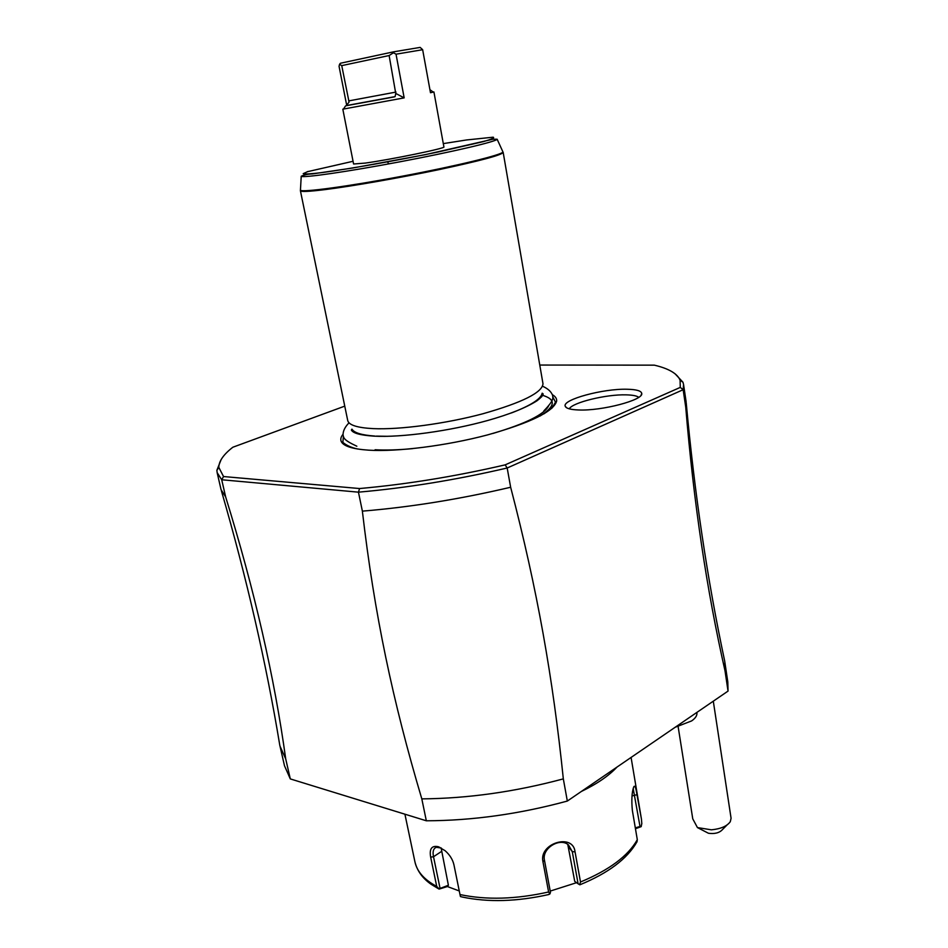 <?xml version="1.0" encoding="UTF-8"?>
<svg xmlns="http://www.w3.org/2000/svg" width="948" height="948" viewBox="0 0 948 948"><rect width="100%" height="100%" fill="white"/><g stroke="black" fill="none" stroke-linecap="round" stroke-linejoin="round"><path stroke-width="1.42" d="M686.21 402.793C694.576 493.79 707.386 579.809 724.651 660.875L727.815 682.015L728.04 691.092L567.331 801.06C519.457 814.059 472.459 820.636 426.327 820.79L290.301 778.912L284.495 765.783L279.731 744.938C266.234 663.173 246.776 578.399 221.346 490.626M724.853 662.071L725.03 670.888L728.04 691.092M290.301 778.912L285.704 758.862L279.98 746.123M285.704 758.862C274.446 677.121 254.431 589.81 225.66 496.942L221.714 479.759L358.451 492.166L362.373 511.138C374.436 614.612 392.768 701.2 421.813 798.88L426.327 820.79M567.331 801.06L563.325 778.877C515.238 791.805 468.063 798.477 421.813 798.88M362.373 511.138C410.306 507.18 459.733 499.217 510.652 487.248C537.433 590.035 552.874 677.749 563.325 778.877M510.652 487.248L507.18 468.004L683.153 389.711L680.273 387.4L505.154 464.864C455.147 476.453 406.609 484.345 359.576 488.54L358.451 492.166C406.502 487.959 456.071 479.901 507.18 468.004L505.154 464.864M685.724 407.012L683.153 389.711L683.555 384.509L686.115 401.751L685.724 407.012C693.628 502.203 706.722 590.166 725.03 670.888M344.752 406.135L232.853 447.231C223.562 454.448 218.881 461.155 218.81 467.388L223.538 476.548L359.576 488.54M539.779 365.051L654.333 365.158C668.743 368.547 677.334 373.571 680.095 380.219L680.273 387.4M552.423 394.735C555.492 396.501 556.903 398.634 556.63 401.146C553.62 411.551 530.572 422.808 487.473 434.931C446.532 445.761 397.307 451.971 368.665 450.17C353 449.103 343.911 446.318 341.399 441.815C340.237 439.576 340.759 437.075 342.986 434.314M627.161 389.249C636.464 389.45 641.322 390.86 641.749 393.491C643.621 400.02 601.814 411.053 578.671 409.974C570.518 409.678 566.039 408.422 565.221 406.194C562.093 399.629 603.189 388.502 627.161 389.249M223.538 476.548L221.714 479.759L217.151 472.637L216.879 470.303L221.133 459.567M217.151 472.637L221.05 489.618L225.66 496.942M675.083 373.796L682.963 382.234L683.555 384.509M541.438 396.999L540.502 396.667M374.567 436.033C361.662 435.12 354.125 432.821 351.957 429.136L351.353 430.013C352.952 433.224 360.524 435.274 374.081 436.151C401.537 437.656 449.743 431.091 487.817 420.462C509.645 414.3 526.01 407.747 536.935 400.814C541.474 397.271 543.512 394.925 543.05 393.787L542.173 393.195C541.107 398.883 530.856 405.471 511.446 412.949M387.779 436.305L376.344 436.127M347.715 420.485L347.75 420.651C348.994 425.131 357.432 427.785 373.05 428.615C399.665 429.882 445.572 423.756 482.959 413.743C522.289 402.556 542.292 392.567 542.991 383.762L503.187 152.438C501.705 155.069 480.221 160.816 438.734 169.692C399.345 177.951 351.625 186.282 324.797 189.636C308.918 191.591 300.8 191.97 300.409 190.749L347.715 420.485M387.542 161.871L388.692 163.897M307.14 171.766L353.059 161.279M430.487 92.726L433.923 91.956L443.901 146.94C446.52 148.125 390.683 159.631 365.205 163.092L353.592 164.004L342.821 109.174L404.168 97.869L395.743 93.437L395.115 96.613L394.024 96.957L346.127 105.749L349.065 102.111L341.742 65.625L339.574 64.286L339.052 66.289L346.707 105.358M343.543 108.984L342.821 109.174M341.742 65.625L389.13 55.541L393.432 52.768L396.027 54.166L404.168 97.869M396.039 54.19L422.654 49.711L430.475 92.703M433.923 91.956L433.189 92.039M346.127 105.749L394.024 96.957M395.743 93.437L389.13 55.541M393.432 52.768L393.539 51.844L420.142 47.4L422.642 49.687M339.574 64.286L340.379 63.255L393.539 51.844M638.715 397.319C636.76 395.814 632.577 394.996 626.142 394.854C606.317 394.214 572.367 402.509 569.274 408.837M696.863 712.422C697.396 715.254 695.666 718.074 691.649 720.907L675.201 727.258M727.009 825.009L722.518 829.536C719.485 832.877 714.792 834.121 708.44 833.256L697.444 827.58L711.403 829.82C720.717 828.919 727.009 826.218 730.292 821.703L731.074 818.266L713.299 701.176M697.444 827.58L692.763 818.847L678.128 726.595M616.994 767.086C608.758 775.855 596.885 783.972 581.385 791.45M404.915 814.202L414.928 861.827C417.001 871.567 424.277 879.768 436.732 886.427L430.665 857.122C429.195 848.756 431.767 845.296 438.379 846.742L445.062 850.676C449.767 854.8 452.729 859.528 453.95 864.849L459.993 894.557C486.395 900.15 515.937 899.297 548.608 891.985L542.955 861.732C538.725 843.21 573.149 832.83 575.045 851.837L580.496 881.995C609.232 870.051 628.169 855.949 637.305 839.691L632.363 810.469C631.38 800.242 631.818 792.457 633.667 787.089C634.757 784.719 635.859 787.255 636.961 794.697L641.429 819.036L631.084 757.44M635.456 828.742L641.18 826.644L641.796 823.433M436.732 886.427L439.185 889.07L447.373 886.534L458.844 890.8M447.373 886.534L448.392 885.266L438.711 888.94M439.979 888.003L433.52 856.743C432.442 851.529 433.414 848.377 436.4 847.287L441.341 848.069M462.423 897.045L460.432 896.559L459.993 894.557M548.608 891.985L549.876 893.988L548.572 894.568M542.955 861.732L544.46 860.227L550.468 892.447L549.876 893.988M544.46 860.227C541.604 848.235 560.067 837.179 568.48 844.941L572.284 851.648L578.114 883.797L579.619 884.662L580.496 881.995M637.305 839.691L636.985 841.871M633.193 788.558L640.007 826.478L641.18 826.644M640.007 826.478L635.302 827.865M576.574 882.683L550.219 891.084M448.392 885.266L441.128 847.974M567.769 844.407L574.725 881.356L578.114 883.797M348.591 446.792L342.856 442.408L343.401 436.388M551.748 408.41L555.492 402.236L552.791 396.821M540.135 415.994C555.801 406.099 556.275 399.108 541.569 395.02M375.088 449.743C385.528 450.359 398.053 449.992 412.653 448.629M492.77 433.497C525.808 423.626 544.448 414.394 548.679 405.78M541.711 396.679L540.751 396.347M300.48 189.719L300.445 190.216C301.808 192.669 348.07 186.46 402.651 176.127C457.244 165.829 502.582 154.737 502.95 151.953L503.187 152.438M502.95 151.953L497.143 139.238C496.574 141.525 452.634 151.858 399.949 161.8C347.264 171.766 302.59 178.177 301.227 176.257L300.409 190.749M443.297 143.61L466.558 139.96L493.126 137.199C495.01 137.721 491.775 139.19 483.444 141.608L437.881 152.047C397.378 160.413 349.148 168.957 322.439 172.536C310.98 173.922 304.569 174.302 303.194 173.662L308.064 171.469M395.991 92.075L348.627 100.915M430.665 857.122L433.52 856.743L441.472 851.47M438.379 846.742L440.097 847.583M575.045 851.837L572.284 851.648L568.421 846.694M636.961 794.697L632.02 795.929M218.81 467.388L216.879 470.303M680.095 380.219L682.963 382.234M357.597 448.996C351.53 447.669 346.613 445.477 342.856 442.408L341.399 441.815M544.164 413.743C551.416 407.984 555.196 404.144 555.492 402.236L556.63 401.146M540.538 396.62L541.462 396.975M542.754 386.322C547.885 388.633 551.155 391.607 552.554 395.221C552.921 398.231 554.379 399.914 543.856 410.887M348.911 422.95C345.084 426.837 343.117 430.759 343.022 434.729C343.816 437.775 342.915 439.765 356.839 446.224M497.143 139.238L493.09 139.19L424.905 154.749L352.893 167.986L312.461 173.911C307.721 174.065 303.964 174.847 301.227 176.257M345.499 105.951L343.46 109.103M346.494 105.536L395.115 96.613M430.274 89.93L433.307 92.122M565.221 406.194L566.477 407.676M641.749 393.491L641.014 395.316M641.429 819.036L641.832 823.8M414.928 861.827C417.132 870.833 422.547 878.334 431.15 884.306L438.154 888.56M548.702 894.545C516.956 901.643 488.137 902.472 462.209 897.021M636.772 842.156C627.149 858.924 608.178 873.144 579.856 884.804"/></g></svg>
